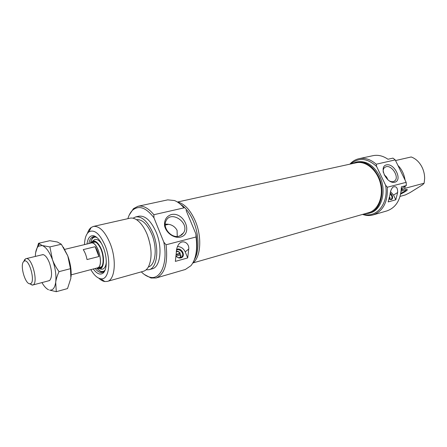 <?xml version="1.0" encoding="UTF-8"?>
<svg xmlns="http://www.w3.org/2000/svg" width="447" height="447" viewBox="0 0 447 447"><rect width="100%" height="100%" fill="white"/><g stroke="black" fill="none" stroke-linecap="round" stroke-linejoin="round"><path stroke-width="0.67" d="M192.975 262.937L368.753 212.638C378.196 210.084 383.789 196.468 380.358 183.175C377.056 169.849 365.663 160.534 356.142 162.786L177.582 201.999M90.249 243.241L90.998 242.928C97.904 240.525 104.564 266.853 97.351 268.038L96.535 268.122M23.501 261.718L24.199 261.132C29.491 257.913 36.101 284.041 29.915 283.744C25.311 284.448 19.83 265.596 23.501 261.718M29.463 283.705L32.597 285.069C38.984 284.141 31.977 256.455 25.926 258.69L24.708 259.528L23.82 261.383M64.681 249.381L91.026 243.051C97.865 240.676 104.458 266.742 97.317 267.915L71.168 274.844M87.02 259.562C86.299 255.673 85.042 252.359 83.248 249.616L95.133 246.71C96.938 249.409 98.195 252.689 98.904 256.533L87.02 259.562M95.133 246.71L98.904 256.533M176.263 254.265L180.32 253.337C179.303 251.862 177.995 251.119 176.386 251.119M180.32 253.337L179.672 253.868L180.18 254.952M180.437 257.763L180.962 254.913L176.14 256.058M176.235 254.807L179.672 253.868M176.353 251.616C177.783 251.376 179.007 251.918 180.018 253.242M180.661 254.818C180.828 256.31 180.292 257.332 179.063 257.885M177.314 201.955C184.332 203.486 190.327 209.839 195.305 221.002C202.24 237.027 200.804 257.466 192.763 263.104M177.247 236.446L177.068 230.306C174.553 225.919 170.614 223.874 165.239 224.17M195.115 257.45C197.239 250.795 197.496 242.956 195.887 233.932L196.037 236.988C197.608 249.828 195.915 259.394 190.947 265.691L185.349 269.485L156.148 277.967C164.759 274.313 168.066 263.255 166.066 244.788L163.82 242.173C168.106 263.205 160.596 280.398 149.795 277.151C146.94 276.436 144.113 274.676 141.308 271.871M127.87 218.672C128.999 214.884 130.647 211.995 132.809 210.012C139.112 205.039 146.158 207.637 153.952 217.801L153.874 214.711C148.415 208.106 143.124 205.29 138.011 206.263L167.737 199.865L174.464 200.53C177.716 201.798 180.879 204.251 183.946 207.883L182.074 205.81M196.037 236.988L166.066 244.788M138.011 206.263L133.452 208.665L129.278 214.951M144.32 274.475L150.997 278.028L156.148 277.967M153.874 214.711L183.946 207.883M188.74 249.024L187.706 257.93L175.353 261.383L176.325 252.387C176.302 249.677 177.012 247.118 178.448 244.71C182.192 238.771 189.522 243.023 188.74 249.024L185.22 251.873C183.538 248.398 180.946 246.638 177.442 246.588M153.952 217.801L163.82 242.173M195.887 233.932L186.103 210.403M180.448 237.122C193.512 233.82 184.203 211.453 171.201 214.588C166.345 216.365 164.133 220.092 164.557 225.774C166.15 233.021 173.911 238.53 180.448 237.122M187.706 257.93L185.22 251.873M176.124 256.265C177.554 257.746 179.13 258.293 180.856 257.908C186.466 256.522 181.521 246.738 176.604 249.471M176.504 250.108C179.75 248.191 184.376 253.438 182.141 256.489L180.37 257.779L177.817 257.556M179.023 236.189C171.402 238.597 162.216 227.763 166.049 220.857C170.933 209.827 189.953 222.796 183.639 232.736L181.705 234.921L179.023 236.189M100.055 267.982L98.346 267.775M92.004 242.682L93.412 241.693M91.551 242.794L93.177 241.738C95.379 241.369 97.591 243.107 99.81 246.951C104.246 254.611 104.201 267.34 99.832 268.049L97.893 267.893M90.64 243.039L92.563 241.129C94.976 240.335 97.463 242.123 100.011 246.493C104.911 254.919 104.564 268.904 99.58 268.882L96.977 268.111M106.319 262.272C105.822 266.557 104.419 268.876 102.106 269.234L100.497 269.01M93.317 240.57L94.613 239.62C96.82 238.827 99.161 240.201 101.637 243.738M105.229 269.742L103.698 271.675L102.274 272.413C100.005 272.921 97.636 271.614 95.172 268.485M88.875 243.57C89.556 239.648 91.015 237.374 93.25 236.742L94.853 236.709L97.128 237.681M93.3 268.977C96.82 273.765 100.05 275.168 102.978 273.19C107.135 270.212 107.442 257.746 103.464 247.767C100.558 240.682 97.239 236.664 93.501 235.72C89.987 235.373 87.819 238.145 86.992 244.023M84.517 244.615C84.701 238.329 86.148 234.094 88.858 231.898C94.418 229.054 99.882 233.742 105.252 245.962C111.649 261.735 108.766 280.621 100.715 278.76C97.278 278.129 93.987 275.084 90.842 269.63M98.781 278.179C100.832 280.118 102.849 281.247 104.821 281.549L107.314 281.403C115.024 279.917 116.801 259.886 110.225 243.643C105.067 231.535 99.463 225.802 93.412 226.433L91.149 227.495C89.562 228.702 88.327 230.646 87.444 233.323M93.412 226.433L129.976 218.197C132.038 217.745 134.229 218.259 136.564 219.734C140.727 222.528 144.28 227.473 147.214 234.569C151.891 247.616 152.304 258.355 148.465 266.792C147.119 269.206 145.431 270.703 143.403 271.284L107.314 281.403M148.426 237.916L150.259 245.174M136.452 219.667C142.146 219.142 147.264 224.003 151.801 234.256C157.595 248.04 155.612 265.278 148.393 266.92M180.376 204.218C185.583 207.464 189.958 213.202 193.506 221.438C199.166 234.714 199.463 251.493 194.384 259.657M132.994 218.203L135.704 216.912C142.09 216.175 147.856 221.589 152.997 233.15C159.534 248.677 157.204 268.055 149.058 269.697L146.046 269.854M135.704 216.912L138.9 216.192C145.314 215.448 151.086 220.835 156.227 232.362C162.758 247.834 160.395 267.161 152.209 268.815L149.058 269.697M364.562 213.839L368.971 213.286C380.581 210.559 385.917 191.081 378.48 176.425C372.58 165.563 365.093 160.791 356.024 162.11L351.901 163.714M387.678 179.683C387.219 177.694 386.052 176.112 384.174 174.939M362.573 214.409C366.182 215.711 369.725 215.873 373.195 214.895L386.934 210.9C396.081 207.609 400.892 199.591 401.367 186.846L406.334 185.533L406.161 182.331L387.309 187.237L385.593 185.192C388.924 203.256 376.597 218.421 363.456 214.152M350.783 163.96C358.835 157.232 367.451 158.093 376.631 166.547L376.234 164.217C370.658 159.367 364.908 157.523 358.98 158.691C355.466 159.484 352.437 161.306 349.878 164.161M373.195 214.895C383.263 211.045 387.968 201.826 387.309 187.237M376.234 164.217L395.226 159.903L392.986 158.126L387.974 159.249C383.018 155.841 378.011 154.651 372.966 155.679L358.98 158.691M397.646 192.501L395.796 199.781L388.192 201.91L390.019 194.568C390.276 191.422 391.259 188.919 392.963 187.07C396.198 185.879 397.757 187.695 397.646 192.501L393.544 195.104L390.549 191.646M401.244 190.182L404.798 188.388L424.136 183.214L424.65 178.398C424.628 174.129 423.611 170.111 421.599 166.345C418.962 161.652 415.492 158.529 411.201 156.97L395.539 160.54M406.161 182.331L395.226 159.903M376.631 166.547L385.593 185.192M386.448 164.882C378.263 166.619 386.795 184.371 394.835 182.214C402.831 180.214 394.41 162.943 386.448 164.882M395.796 199.781L393.544 195.104M389.153 198.988L390.13 199.457C393.377 200.586 393.433 195.043 390.22 193.221M390.102 193.942C392.08 195.881 392.5 197.624 391.36 199.178L390.298 199.502M424.136 183.214L422.761 184.678L409.983 192.629L405.306 194.942L400.082 196.389M406.334 185.533L401.339 188.712M400.657 194.121L405.021 191.763C406.731 190.679 407.485 189.964 407.295 189.617C406.709 189.249 404.652 189.802 401.132 191.271M406.574 189.5L404.423 191.366L400.814 193.344M401.546 189.26L401.691 188.489M401.691 190.064L402.222 188.148M404.798 188.388L405.127 186.298M405.038 180.024C404.144 174.14 401.764 169.268 397.908 165.401M383.258 172.335C382.99 170.206 383.42 168.603 384.56 167.519L386.141 166.703C391.985 164.926 399.568 177.375 394.746 180.873C393.237 182.024 391.326 181.979 389.019 180.744M368.971 213.286L370.133 212.951C381.749 210.224 387.096 190.768 379.659 176.14C373.765 165.289 366.277 160.529 357.209 161.853L356.024 162.11M390.047 199.429L390.069 197.859M389.75 199.312L389.974 197.412L389.51 197.54M57.384 242.006L49.796 240.709L38.543 243.285L42.191 245.532L38.526 246.18C36.933 247.554 35.922 250.096 35.497 253.801L35.319 256.433M63.357 247.213L67.799 255.941C70.447 263.322 71.537 270.256 71.056 276.743M48.092 280.962L49.74 280.409C52.215 277.112 52.143 271.34 49.533 263.093C47.622 258.176 45.521 255.36 43.225 254.645L41.515 254.946M55.702 282.292C56.456 275.497 55.378 267.976 52.483 259.724C49.382 251.739 45.952 247.007 42.191 245.532L49.891 246.923L52.483 259.724C53.886 263.557 56.065 267.529 59.032 271.647C57.216 275.648 56.11 279.196 55.702 282.292L56.288 291.69L49.634 290.097C52.791 290.556 54.813 287.952 55.702 282.292M41.934 282.593C44.119 286.365 46.343 288.762 48.611 289.785M56.288 291.69L67.525 288.578L70.877 278.224L70.464 268.686L67.799 255.941L61.334 244.235L57.395 242.011M35.643 252.7L38.543 243.285M61.334 244.235L49.891 246.923M70.464 268.686L59.032 271.647M101.771 266.507L100.379 267.239M94.049 242.19L95.619 242.173M100.72 267.63L98.536 267.725M92.194 242.637L94.166 241.682M104.643 270.675C102.313 272.357 99.692 271.508 96.781 268.122M90.462 243.123C91.417 238.759 93.317 236.765 96.166 237.139M96.697 268.127C101.329 272.888 102.173 271.715 103.425 271.877L102.363 271.888M93.624 237.128L93.144 237.502C92.596 237.385 91.674 239.274 90.389 243.157M97.351 268.038L100.575 267.183M90.998 242.928L94.496 242.084M165.239 225.098L168.424 224.333M29.915 283.744L32.173 285.13M24.199 261.132L25.524 258.841M32.597 285.069L49.522 280.582M25.926 258.69L42.957 254.6M182.51 255.706L183.253 255.5M180.554 249.683L179.415 249.99M149.795 277.151L150.997 278.028M132.809 210.012L133.452 208.665M180.23 258.025L182.141 256.489M179.957 235.893L183.639 232.736M99.58 268.882L102.106 269.234M92.563 241.129L94.613 239.62M95.144 236.295L94.496 236.446M104.145 271.905L103.503 272.078M94.853 236.709L93.501 235.72M103.698 271.675L102.978 273.19M100.715 278.76L104.821 281.549M88.858 231.898L91.149 227.495M406.91 189.489L407.295 189.617M394.075 181.309L394.746 180.873M38.526 246.18L39.057 243.861"/></g></svg>
